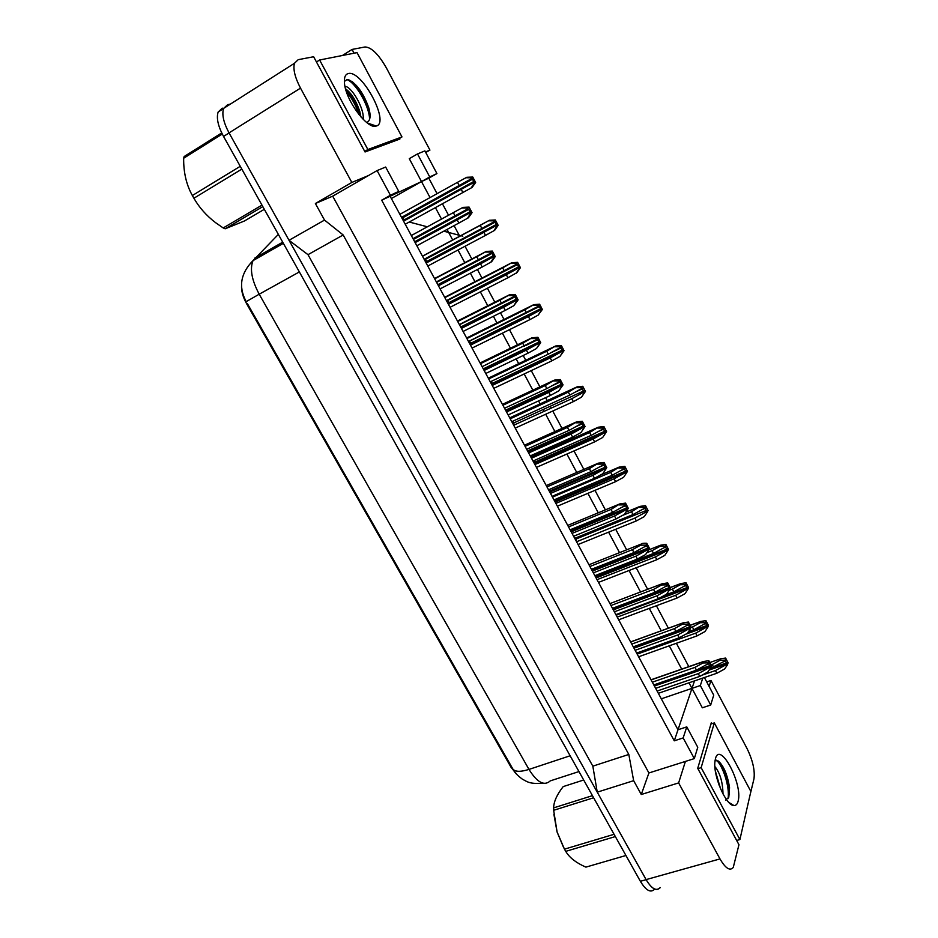 <?xml version="1.0" encoding="UTF-8"?>
<svg xmlns="http://www.w3.org/2000/svg" width="938" height="938" viewBox="0 0 938 938"><rect width="100%" height="100%" fill="white"/><g stroke="black" fill="none" stroke-linecap="round" stroke-linejoin="round"><path stroke-width="1.41" d="M711.813 723.726L711.309 722.788L697.72 768.339L738.956 844.728L733.258 867.439C729.963 871.25 725.543 868.412 719.985 858.915L678.631 782.913L685.408 761.422L648.908 772.971L332.697 196.171L315.379 203.511L351.844 182.441L300.512 88.137C294.942 77.444 292.914 69.154 294.45 63.28L298.19 59.68L313.632 56.737L365.034 151.968L399.881 139.035L399.518 138.367M709.093 686.393L710.969 680.46L747.011 748.489C752.733 760.249 755.055 770.356 753.976 778.798L749.99 795.283M686.78 726.88L683.157 737.936L694.308 758.608L697.766 747.293L686.78 726.88L677.998 729.752L674.27 740.821L381.684 200.181L390.126 196.241L677.998 729.752L691.974 688.375L702.339 707.803L710.699 705.013L713.724 695.128L704.391 677.529M354.083 53.196L352.067 49.433L365.07 46.959C371.495 47.31 378.6 54.31 386.397 67.946L429.932 150.103L425.465 151.956M332.697 196.171L368.388 175.594L351.844 182.441M417.492 153.938L429.733 176.942L436.932 173.577L424.891 150.889L417.492 153.938L409.273 158.663L421.502 181.573L390.126 196.241L398.744 191.375L385.659 167.046L377.088 170.575L390.407 195.256L381.684 200.181M694.495 680.918L691.974 688.375L688.996 682.805M430.05 197.578L421.502 181.573L428.807 178.161L437.061 193.674M442.431 203.769L448.54 215.236M450.252 218.46L450.65 219.199M451.917 221.579L452.339 222.376M454.074 225.636L459.69 236.188M461.39 239.389L461.707 239.976M462.915 242.25L463.337 243.036M465.049 246.26L471.826 258.994M475.144 265.231L475.589 266.052M477.419 269.499L481.991 278.082M485.157 284.038L485.591 284.835M487.397 288.236L494.818 302.177M498.078 308.309L498.524 309.141M500.458 312.776L504.011 319.436M507.13 325.298L507.552 326.107M509.463 329.684L517.506 344.797M520.707 350.824L521.165 351.668M523.193 355.49L525.749 360.286M528.809 366.043L529.255 366.864M531.248 370.604L539.901 386.866M543.043 392.788L543.512 393.655M545.635 397.653L547.217 400.608M550.231 406.271L550.676 407.115M552.752 411.02L562.003 428.396M565.098 434.212L565.567 435.091M567.795 439.265L568.416 440.45M573.997 450.932L583.835 469.399M594.985 490.351L605.373 509.873M615.703 529.278L626.643 549.832M636.175 567.748L647.642 589.275M656.401 605.737L668.36 628.19M676.38 643.269L688.82 666.625M681.692 669.111L669.263 645.813M661.231 630.782L649.284 608.387M640.525 591.972L629.07 570.503M619.537 552.646L608.598 532.163M598.28 512.805L587.892 493.341M576.741 472.447L566.915 454.039M561.334 443.58L560.701 442.408M558.485 438.245L558.016 437.366M554.921 431.574L545.682 414.244M543.606 410.352L543.149 409.507M540.136 403.868L538.564 400.913M536.442 396.938L535.973 396.059M532.831 390.173L524.178 373.957M522.185 370.229L521.739 369.396M518.679 363.663L516.135 358.879M514.106 355.08L513.649 354.224M510.448 348.233L502.405 333.154M500.505 329.59L500.071 328.781M496.952 322.942L493.411 316.305M491.477 312.682L491.031 311.838M487.772 305.741L480.35 291.835M478.544 288.447L478.122 287.649M474.945 281.717L470.384 273.157M468.543 269.722L468.109 268.901M464.791 262.687L458.014 249.989M456.302 246.776L455.891 245.991M454.672 243.728L454.367 243.141M452.667 239.952L447.051 229.435M445.316 226.187L444.893 225.39M443.627 223.01L443.228 222.271M441.517 219.058L435.42 207.638M660.129 887.629C656.354 891.51 651.676 888.837 646.094 879.61L597.248 792.164L592.828 766.158L307.992 254.667L289.021 240.292L229.036 132.879C223.525 122.538 221.72 114.389 223.607 108.421L227.77 104.587M342.417 55.494L352.067 49.433M315.379 203.511L324.525 220.09L289.021 240.292M324.525 220.09L343.179 234.981L307.992 254.667M343.179 234.981L628.812 754.457L592.828 766.158M628.812 754.457L633.654 780.674L597.248 792.164M633.654 780.674L641.275 794.498L678.631 782.913M706.713 681.914L710.969 680.46M425.746 152.507L429.932 150.103M241.57 285.527C241.254 291.003 242.942 297.1 246.671 303.83L511.058 767.319L516.967 774.612M436.932 173.577L428.807 178.161M694.308 758.608L685.408 761.422M683.157 737.936L674.27 740.821M377.088 170.575L368.388 175.594M641.275 794.498L648.908 772.971M661.313 698.822L700.334 685.526L710.699 705.013M391.369 198.539L429.733 176.942M702.773 678.08L700.334 685.526M390.407 195.256L398.744 191.375M227.817 104.669L230.478 104.048M660.246 887.594L660.164 887.7C656.389 891.581 651.711 888.907 646.13 879.68L229.036 132.879L300.512 88.137M246.671 303.83L247.304 303.478L513.567 770.25C514.763 772.666 517.67 775.609 522.302 779.115C526.875 781.436 529.173 784.32 542.926 783.171M654.478 889.271C650.655 893.152 645.954 890.49 640.373 881.298L223.537 136.432C218.026 126.126 216.232 117.977 218.155 112.009L222.341 108.151M713.654 667.211L712.235 664.526L720.021 660.27L720.525 658.816L725.613 658.077L725.32 660.833L710.254 668.384M712.235 664.526L711.145 664.901M725.32 660.833L727.442 664.866L728.076 662.767L725.613 658.077M727.442 664.866L724.617 669.005L716.855 673.25L715.436 670.564L701.929 675.208M715.436 670.564L727.091 664.186M716.855 673.25L658.335 693.311M724.968 660.153L720.021 660.27M696.442 670.154L694.964 667.375L703.008 662.978L703.547 661.501L708.847 660.704L708.507 663.565L696.442 670.154L653.809 684.916M694.964 667.375L652.332 682.184M708.507 663.565L710.711 667.727L711.403 665.558L708.847 660.704M710.711 667.727L707.791 672.007L699.76 676.392L698.282 673.625L655.65 688.328M698.282 673.625L710.336 667.035M699.76 676.392L657.116 691.048M708.131 662.861L703.008 662.978M720.689 789.139L715.377 771.071M722.999 793.947C722.741 782.081 720.032 772.924 714.873 766.498M725.578 800.032L728.791 797.253L729.553 787.732C727.525 774.905 723.796 766.006 718.356 761.035L715.049 760.566M738.147 801.075C737.385 804.159 735.967 805.636 733.903 805.519C726.2 805.883 713.29 776.465 714.873 762.148L715.436 758.701C719.868 740.516 743.013 783.934 738.147 801.075M714.322 722.905L701.143 767.659L739.906 839.557L750.869 791.473L714.322 722.905L710.945 724.007M719.235 785.528L716.186 775.327M729.447 794.721L729.26 789.96C727.747 778.434 724.523 769.16 719.587 762.113M728.064 798.625C730.022 786.525 722.33 764.693 716.339 760.19M697.907 768.679L701.143 767.659M736.658 840.471L739.906 839.557M563.761 847.893L557.055 831.947L553.901 814.36M615.351 836.567L565.731 851.364L564.465 849.148L614.085 834.304M593.625 797.757L553.654 810.303L557.09 831.936L564.465 849.148M553.654 810.303L553.619 807.888L592.453 795.659M583.694 780.006L563.199 786.595C556.984 794.521 553.783 801.615 553.619 807.888M585.898 867.122L625.939 855.491L585.898 867.122C576.483 863.042 569.917 858.024 566.177 852.079L565.731 851.364M360.942 116.957L359.805 111.493C356.135 100.612 351.387 93.05 345.559 88.805M363.205 119.372C364.577 107.987 350.777 85.651 344.996 86.484M376.326 126.009L376.244 126.032C367.895 130.077 345.759 100.659 344.492 83.341C343.965 77.643 345.196 74.383 348.221 73.574C361.728 69.377 390.196 122.784 376.326 126.009M366.711 122.526C370.311 120.908 371.026 116.066 368.845 108.011C363.416 92.921 356.639 83.482 348.502 79.695L346.954 79.542L344.363 81.489M357.026 52.61L319.612 59.997L367.872 149.505L401.98 136.936L357.026 52.61M359.805 111.493L360.391 115.034C356.944 104.317 352.02 95.629 345.594 88.969M369.971 124.731L370.205 123.968M369.935 113.193L369.197 110.238C365.222 97.915 359.606 88.407 352.336 81.735M358.984 114.624C355.959 105.56 351.773 97.915 346.427 91.713M369.607 119.302C369.326 105.548 355.139 82.016 346.79 79.566M316.458 61.99L319.612 59.997M395.789 140.559L401.98 136.936M364.706 151.37L367.872 149.505M241.816 169.11L193.908 198.246L192.36 195.526L240.257 166.307M222.259 134.04L183.66 158.252C183.485 172.322 186.357 184.692 192.267 195.362L192.36 195.526M183.66 158.252L184.165 156.517L221.72 132.938M196.3 202.092L195.761 201.26M262.816 206.641L225.155 228.802L223.209 227.957L261.972 205.117M225.155 228.802L244.419 220.993L264.317 209.315M193.908 198.246C199.208 207.509 206.407 215.634 215.529 222.623L223.209 227.957M693.862 629.75L692.432 627.03L700.252 622.738L700.756 621.425L705.939 620.663L705.599 623.324L693.862 629.75L688.433 631.708M692.432 627.03L690.755 627.628M705.599 623.324L707.756 627.405L708.436 625.412L705.939 620.663M707.756 627.405L704.919 631.591L697.098 635.87L695.668 633.15L637.195 654.114M695.668 633.15L707.393 626.725M697.098 635.87L638.626 656.776M705.247 622.644L700.252 622.738M616.911 614.226L616.536 615.832M673.836 591.831L672.37 589.076L680.249 584.761L680.754 583.565L686.041 582.791L685.643 585.371L673.836 591.831L664.585 595.302M672.37 589.076L669.251 590.248M685.643 585.371L687.812 589.498L688.562 587.598L686.041 582.791M687.812 589.498L684.963 593.719L677.107 598.022L675.653 595.267L617.227 617.122M675.653 595.267L687.448 588.806M677.107 598.022L618.67 619.807M685.279 584.679L680.249 584.761M596.251 575.85L596.392 578.512M653.552 553.443L652.074 550.653L660 546.315L660.504 545.236L665.886 544.45L665.429 546.936L653.552 553.443L595.184 576.272M652.074 550.653L646.833 552.705M665.429 546.936L667.633 551.122L668.442 549.316L665.886 544.45M667.633 551.122L664.772 555.378L656.858 559.705L655.392 556.926L597.025 579.672M655.392 556.926L667.27 550.43M656.858 559.705L598.491 582.392M665.065 546.244L660 546.315M575.78 537.896L576.002 540.722M633.021 514.575L631.532 511.749L640.044 506.379L645.496 505.641L644.969 508.033L633.021 514.575L574.713 538.318M631.532 511.749L622.293 515.525M644.969 508.033L647.197 512.277L648.088 510.577L645.496 505.641M647.197 512.277L644.336 516.568L636.374 520.918L634.885 518.104L576.565 541.765M634.885 518.104L646.833 511.562M636.374 520.918L578.054 544.521M644.605 507.329L639.505 507.388M675.876 631.45L674.387 628.636L682.477 624.204L683.005 622.867L688.41 622.046L688.011 624.814L675.876 631.45L633.267 646.857M674.387 628.636L631.778 644.089M688.011 624.814L689.77 626.877L690.239 629.035L691.001 626.959L688.41 622.046M690.239 629.035L687.32 633.349L679.241 637.77L677.74 634.967L635.132 650.315M677.74 634.967L689.864 628.331M679.241 637.77L636.621 653.071M687.636 624.11L682.477 624.204M655.052 592.253L653.54 589.404L661.677 584.949L662.205 583.741L667.727 582.908L667.258 585.57L655.052 592.253L612.479 608.328M653.54 589.404L610.966 605.526M667.258 585.57L667.938 585.582L669.521 589.85L670.353 587.88L667.727 582.908M669.521 589.85L666.578 594.2L658.453 598.655L656.94 595.806L614.367 611.822M656.94 595.806L669.146 589.134M658.453 598.655L615.879 614.625M666.883 584.855L661.677 584.949M633.959 552.552L632.423 549.668L640.619 545.189L641.17 544.087C641.686 543.407 643.562 543.137 646.774 543.266L646.247 545.834L633.959 552.552L591.432 569.319M632.423 549.668L589.908 566.482M646.247 545.834L648.099 548.05L648.533 550.16L649.436 548.308L646.774 543.266M648.533 550.16L645.579 554.569L637.406 559.036L635.87 556.164L593.344 572.86M635.87 556.164L648.146 549.445M637.406 559.036L594.868 575.686M645.86 545.119L640.619 545.189M555.05 499.473L555.917 501.701L555.378 502.487M612.233 475.226L610.72 472.365L619.326 467.042L624.837 466.35L624.262 468.648L612.233 475.226L553.983 499.919M610.72 472.365L552.482 497.128M624.262 468.648L626.514 472.94L627.463 471.345L624.837 466.35M626.514 472.94L623.641 477.266L615.621 481.651L614.12 478.802L555.871 503.401M614.12 478.802L626.138 472.224M615.621 481.651L557.371 506.192M623.887 467.933L618.74 467.98M534.074 460.57L535.07 463.02L534.484 463.771M532.209 456.478L531.072 457.439M591.186 435.384L589.65 432.5L598.35 427.2L603.931 426.579L603.286 428.772L591.186 435.384L533.007 461.039M589.65 432.5L531.483 458.213M603.286 428.772L605.573 433.11L606.593 431.632L603.931 426.579M606.593 431.632L602.677 437.483L594.622 441.892L593.097 439.007L534.918 464.568M593.097 439.007L605.186 432.383M594.622 441.892L536.43 467.394M602.677 437.483L605.573 433.11M602.911 428.045L597.729 428.08M512.828 421.197L513.965 423.882L513.344 424.586M510.952 417.304L509.885 418.184M569.87 395.05L568.322 392.119L577.105 386.855L582.756 386.292L581.666 387.652L582.052 388.379L569.87 395.05L511.773 421.678M568.322 392.119L510.225 418.817M582.052 388.379L584.362 392.776L585.453 391.416L582.756 386.292M585.453 391.416L581.466 397.196L573.353 401.64L571.805 398.709L513.696 425.254M571.805 398.709L583.975 392.049M573.353 401.64L515.243 428.103M581.466 397.196L584.362 392.776M581.666 387.652L576.448 387.675M612.596 512.359L611.037 509.428L619.889 503.882L625.552 503.12L624.954 505.594L612.596 512.359L570.116 529.806M611.037 509.428L568.569 526.933M624.954 505.594L625.693 505.699L627.276 509.967L628.249 508.22L625.552 503.12M627.276 509.967L624.321 514.411L616.078 518.925L614.531 516.006L572.051 533.394M614.531 516.006L626.889 509.24M616.078 518.925L573.599 536.266M624.567 504.855L619.291 504.925M590.952 471.638L589.381 468.672L598.327 463.161L604.06 462.469L603.404 464.826L590.952 471.638L548.531 489.8M589.381 468.672L546.96 486.892M603.404 464.826L605.338 467.194L605.749 469.27L606.792 467.628L604.06 462.469M605.749 469.27L602.782 473.749L594.493 478.286L592.922 475.332L550.489 493.435M592.922 475.332L605.362 468.531M594.493 478.286L552.06 496.343M603.005 464.087L597.682 464.134M569.038 430.39L567.443 427.388L576.483 421.912L582.299 421.279L581.161 422.78L581.56 423.53L569.038 430.39L526.664 449.29M567.443 427.388L525.081 446.347M581.56 423.53L582.369 423.742L583.94 428.033L585.066 426.509L582.299 421.279M585.066 426.509L580.962 432.559L572.614 437.12L571.031 434.13L528.657 452.96M571.031 434.13L583.542 427.282M572.614 437.12L530.24 455.903M580.962 432.559L583.94 428.033M581.161 422.78L575.803 422.815M491.336 381.332L492.602 384.252L491.934 384.92M489.437 377.639L488.44 378.424M548.284 354.189L546.713 351.222L555.601 346.005L561.323 345.501L560.15 346.743L560.549 347.482L548.284 354.189L490.269 381.836M546.713 351.222L488.71 378.94M560.549 347.482L562.882 351.938L564.043 350.683L561.323 345.501M564.043 350.683L559.974 356.393L551.814 360.872L550.243 357.906L492.227 385.448M550.243 357.906L562.495 351.199M551.814 360.872L493.787 388.344M559.974 356.393L562.882 351.938M560.15 346.743L554.897 346.755M469.563 340.963L470.97 344.129L470.266 344.762M467.663 337.492L466.725 338.184M526.429 312.823L524.834 309.81L533.816 304.639L539.608 304.193L538.365 305.319L538.764 306.069L468.508 341.491M524.834 309.81L466.925 338.559M538.764 306.069L540.792 308.672L541.132 310.584L542.363 309.446L539.608 304.193M542.363 309.446L538.213 315.074L529.993 319.577L528.411 316.575L470.477 345.149M528.411 316.575L540.734 309.821M529.993 319.577L472.06 348.08M538.213 315.074L541.132 310.584M538.365 305.319L533.065 305.307M447.485 300.113L448.892 302.646L448.329 304.088M445.597 296.842L444.729 297.428M504.281 270.906L502.674 267.869L511.749 262.734L517.612 262.347L516.299 263.355L516.697 264.117L446.465 300.641M502.674 267.869L444.858 297.663M516.697 264.117L517.577 264.516L519.101 268.69L520.414 267.67L517.612 262.347M520.414 267.67L516.955 272.618L507.904 277.754L506.297 274.717L448.458 304.346M506.297 274.717L518.702 267.928M507.904 277.754L450.064 307.312M516.17 273.228L519.101 268.69M516.299 263.355L510.952 263.332M425.078 258.759L426.708 261.526L426.098 262.91M489.401 220.289L495.346 219.973L493.951 220.852L494.349 221.626L481.862 228.462L480.233 225.378L489.401 220.289L422.463 256.168M481.862 228.462L424.14 259.263M480.233 225.378L422.51 256.262M494.349 221.626L495.264 222.083L496.788 226.246L498.172 225.355L495.346 219.973M498.172 225.355L494.678 230.302L485.521 235.391L483.891 232.319L426.169 263.027M483.891 232.319L496.378 225.483M485.521 235.391L427.787 266.029M493.845 230.842L496.788 226.246M493.951 220.852L488.557 220.817M401.558 217.417L403.035 217.616L404.442 220.7M405.239 224.229L472.107 187.436L405.228 224.217M459.139 185.466L457.486 182.335L466.772 177.294L472.775 177.048L471.31 177.798L471.72 178.572L401.534 217.37M457.486 182.335L399.893 214.321M471.72 178.572L472.658 179.088L474.182 183.262L475.648 182.5L472.775 177.048M462.856 192.489L461.203 189.359L403.586 221.169M461.203 189.359L473.772 182.488M475.648 182.5L472.107 187.436M471.228 187.905L474.182 183.262M471.31 177.798L465.881 177.739M546.831 388.602L545.224 385.565L554.358 380.136L560.244 379.562L559.036 380.934L559.447 381.696L546.831 388.602L504.527 408.253M545.224 385.565L502.92 405.263M559.447 381.696L560.279 381.965L561.85 386.257L563.046 384.861L560.244 379.562M563.046 384.861L558.86 390.829L550.465 395.426L548.847 392.389L506.532 411.981M548.847 392.389L561.452 385.495M550.465 395.426L508.138 414.948M558.86 390.829L561.85 386.257M559.036 380.934L553.631 380.957M524.342 346.263L522.701 343.179L531.94 337.797L537.896 337.293L536.618 338.548L537.028 339.322L482.097 366.688M522.701 343.179L480.467 363.663M537.028 339.322L539.116 341.936L539.467 343.929L540.745 342.663L537.896 337.293M540.745 342.663L536.466 348.549L528.012 353.18L526.382 350.109L484.137 370.451M526.382 350.109L539.057 343.167M528.012 353.18L485.755 373.476M536.466 348.549L539.467 343.929M536.618 338.548L531.166 338.548M501.549 303.373L499.884 300.254L509.228 294.907L515.267 294.462L513.907 295.599L514.317 296.373L459.374 324.571M499.884 300.254L457.721 321.511M514.317 296.373L515.22 296.748L516.791 301.051L518.139 299.902L515.267 294.462M518.139 299.902L513.778 305.718L505.265 310.372L503.612 307.265L461.437 328.394M503.612 307.265L516.381 300.277M505.265 310.372L463.091 331.454M513.778 305.718L516.791 301.051M513.907 295.599L508.408 295.587M478.45 259.896L476.774 256.742L486.224 251.443L492.333 251.067L490.891 252.076L491.301 252.861L436.358 281.916M476.774 256.742L434.681 278.809M491.301 252.861L492.239 253.295L493.81 257.598L495.241 256.59L492.333 251.067M495.241 256.59L491.641 261.702L482.226 267.002L480.549 263.848L438.445 285.785M480.549 263.848L493.4 256.813M482.226 267.002L440.121 288.881M490.785 262.312L493.81 257.598M490.891 252.076L485.345 252.041M455.047 215.846L453.335 212.645L462.903 207.404L469.094 207.099L467.558 207.966L467.992 208.764L413.037 238.686M453.335 212.645L411.336 235.544M467.992 208.764L470.231 211.648L470.524 213.571L472.049 212.68L469.094 207.099M472.049 212.68L468.402 217.792L458.87 223.045L457.169 219.855L415.147 242.614M457.169 219.855L470.102 212.774M458.87 223.045L416.847 245.744M467.487 218.331L470.524 213.571M467.558 207.966L461.977 207.919M719.985 858.915L646.094 879.61M511.058 767.319L511.702 767.096M246.237 301.614L259.205 294.204L528.973 769.418C520.32 772.103 514.88 771.904 512.676 768.797M278.352 234.394L253.014 260.623C249.684 268.983 251.747 280.169 259.205 294.204L299.363 271.926M570.128 755.77L528.973 769.418C537.181 782.515 544.274 786.337 550.266 780.885L578.969 771.564M275.491 246.284L272.231 249.672M640.373 881.298L646.13 879.68M223.537 136.432L229.083 132.962M254.773 258.102L282.701 242.18M725.906 660.751L724.711 661.173M726.962 662.767L710.125 668.583M727.208 663.811L709.128 670.049M709.116 663.483L707.838 663.928M710.218 665.558L653.88 685.057M710.465 666.648L654.407 686.018M703.441 661.689L651.101 679.909M706.208 623.289L704.614 623.876M707.287 625.329L688.058 632.247M707.522 626.373L685.795 634.182M700.686 621.554L690.274 625.318M686.276 585.371L684.189 586.156M687.366 587.446L660.587 597.483M687.589 588.466L616.97 614.929M680.718 583.635L670.236 587.587M666.097 546.995L663.412 548.038M667.188 549.082L596.674 576.636M667.41 550.102L596.861 577.644M660.504 545.248L648.662 549.903L660.504 545.236M645.661 508.138L642.237 509.533M646.774 510.249L576.331 538.916M575.744 540.229L576.507 539.913M640.044 506.379L625.787 512.218M688.656 624.778L686.933 625.4M689.77 626.877L633.478 647.232M690.005 627.956L633.994 648.181M682.946 622.973L630.653 641.991M667.938 585.582L665.675 586.438M669.064 587.716L612.819 608.95M669.286 588.783L613.323 609.888M662.193 583.776L609.935 603.615L662.205 583.741M646.95 545.893L644.031 547.042M648.099 548.05L591.901 570.175M648.31 549.105L592.394 571.101L648.31 549.105M641.17 544.087L588.97 564.758M626.326 471.92L555.132 502.041M624.978 468.801L620.581 470.665M626.103 470.935L555.73 500.728M626.314 471.931L555.906 501.713M619.326 467.042L600.074 475.226M605.385 432.09L534.285 463.395M604.037 428.959L598.327 431.48M605.174 431.128L534.883 462.082M605.373 432.125L535.047 463.055M598.35 427.2L531.635 456.736M513.942 423.917L513.168 424.269M582.826 388.625L575.264 392.096M583.987 390.829L513.778 422.956M577.105 386.855L510.483 417.516M625.693 505.699L621.941 507.247M626.854 507.892L570.714 530.931M627.065 508.924L571.207 531.834L627.076 508.912M619.889 503.882L567.736 525.409M604.166 464.978L599.3 467.065M605.338 467.194L549.269 491.184M605.549 468.226L549.75 492.075M598.327 463.161L546.244 485.567M582.369 423.742L575.955 426.602M583.553 425.993L527.555 450.932M583.753 427.013L528.024 451.799M576.483 421.912L524.471 445.21M562.73 350.929L491.793 384.662M561.346 347.787L550.923 352.747M562.519 350.003L492.415 383.349M562.706 350.976L492.567 384.299M561.1 347.412L557.899 348.936M555.601 346.005L489.073 377.815M539.596 306.409L469.61 341.057M540.792 308.672L470.782 343.238M540.956 309.622L470.923 344.187M539.432 306.128L531.201 310.208M533.816 304.639L467.382 337.621M517.577 264.516L447.696 300.43M518.773 266.802L448.892 302.646M518.937 267.74L449.021 303.572M517.471 264.34L448.763 299.644M511.749 262.734L445.433 296.924M495.264 222.083L425.5 259.287M496.472 224.393L426.708 261.526M496.636 225.319L426.837 262.452M495.217 222.001L426.626 258.595M471.978 178.443L402.332 217.018M472.658 179.088L403.035 217.616M473.889 181.433L404.255 219.891M560.279 381.965L551.591 385.999M561.475 384.24L505.559 410.164M506.004 410.996L561.698 385.201L506.028 411.02M559.951 381.52L558.767 382.071M554.358 380.136L502.416 404.348M537.896 339.638L525.526 345.606M539.116 341.936L483.281 368.869M539.291 342.933L483.738 369.713L539.327 342.874M537.662 339.286L532.737 341.666M531.94 337.797L480.08 362.959M515.22 296.748L459.479 324.771M516.451 299.081L460.71 327.045M516.627 300.066L461.156 327.878M515.068 296.502L503.073 302.528M509.228 294.907L457.463 321.031M492.239 253.295L436.604 282.373M493.494 255.664L437.847 284.683M493.658 256.625L438.292 285.492M492.157 253.154L436.533 282.232M486.224 251.443L434.54 278.551M413.412 239.389L468.941 209.233L413.424 239.413M470.231 211.648L414.69 241.758M470.372 212.609L415.112 242.543L470.442 212.527M462.903 207.404L411.325 235.52M294.45 63.28L223.607 108.421M245.604 300.465C238.393 286.254 240.867 272.981 253.014 260.623L283.358 243.341M218.155 112.009L223.549 108.573M720.525 658.816L709.925 662.498M703.547 661.501L651.042 679.78M728.803 802.389L733.903 805.519M729.553 787.732L729.26 789.96M367.274 122.96L376.244 126.032M368.845 108.011L369.197 110.238M700.756 621.425L690.227 625.236M680.754 583.565L670.224 587.54M683.005 622.867L630.606 641.92M605.561 468.203L549.75 492.051M583.764 426.966L528.012 451.776M470.161 344.563L540.991 309.563M448.247 303.959L518.984 267.682M426.075 262.851L496.683 225.249M403.176 220.43L404.372 220.735L403.176 220.407M427.318 226.797L409.226 222.013L427.282 226.808M432.383 228.169L433.567 228.473L432.418 228.145M443.803 231.182C476.492 239.847 460.664 235.626 443.826 231.17M474.089 182.265L465.881 186.803M516.662 300.008L461.144 327.843M493.705 256.555L438.269 285.457"/></g></svg>
